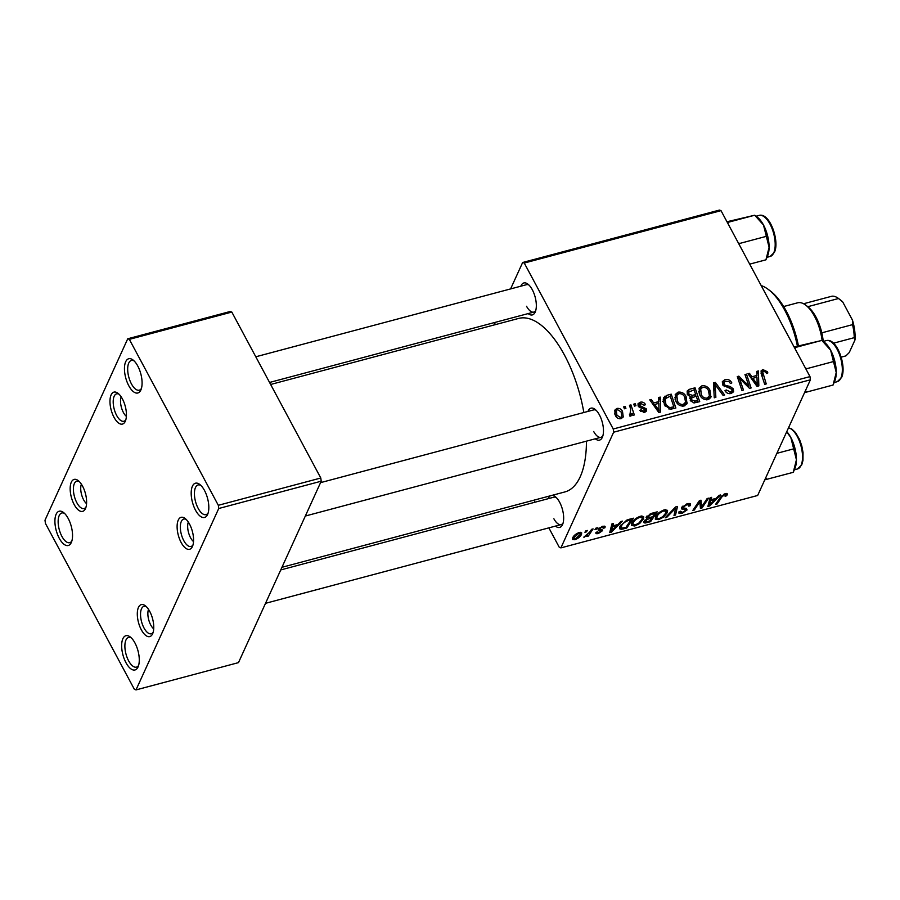 <?xml version="1.0" encoding="UTF-8"?>
<svg xmlns="http://www.w3.org/2000/svg" width="900" height="900" viewBox="0 0 900 900"><rect width="100%" height="100%" fill="white"/><g stroke="black" fill="none" stroke-linecap="round" stroke-linejoin="round"><path stroke-width="1.35" d="M68.22 518.512A17.719 7.808 75.1 0 1 71.404 542.306A17.719 7.808 75.1 0 1 59.231 538.234A17.719 7.808 75.1 0 1 55.193 517.534A17.719 7.808 75.1 0 1 63.461 512.46A17.719 7.808 75.1 0 1 68.22 518.512M64.541 513.394A15.356 6.772 -104.9 0 0 61.83 512.977A15.356 6.772 -104.9 0 0 61.886 536.366A15.356 6.772 -104.9 0 0 69.727 542.666A15.356 6.772 -104.9 0 0 71.876 540.956M134.955 642.971A17.719 7.808 75.1 0 1 138.139 666.765A17.719 7.808 75.1 0 1 125.966 662.692A17.719 7.808 75.1 0 1 121.927 642.004A17.719 7.808 75.1 0 1 130.196 636.93A17.719 7.808 75.1 0 1 134.955 642.971M131.276 637.864A15.356 6.772 -104.9 0 0 128.565 637.447A15.356 6.772 -104.9 0 0 128.621 660.825A15.356 6.772 -104.9 0 0 136.463 667.125A15.356 6.772 -104.9 0 0 138.611 665.415M204.502 490.478A17.719 7.808 75.1 0 1 207.686 514.271A17.719 7.808 75.1 0 1 195.514 510.199A17.719 7.808 75.1 0 1 191.464 489.51A17.719 7.808 75.1 0 1 199.732 484.425A17.719 7.808 75.1 0 1 204.502 490.478M200.812 485.37A15.356 6.772 -104.9 0 0 198.101 484.954A15.356 6.772 -104.9 0 0 198.157 508.331A15.356 6.772 -104.9 0 0 206.01 514.631A15.356 6.772 -104.9 0 0 208.159 512.921M137.767 366.019A17.719 7.808 75.1 0 1 140.951 389.801A17.719 7.808 75.1 0 1 128.779 385.729A17.719 7.808 75.1 0 1 124.729 365.04A17.719 7.808 75.1 0 1 132.998 359.966A17.719 7.808 75.1 0 1 137.767 366.019M134.078 360.9A15.356 6.772 -104.9 0 0 131.366 360.484A15.356 6.772 -104.9 0 0 131.422 383.873A15.356 6.772 -104.9 0 0 139.275 390.173A15.356 6.772 -104.9 0 0 141.424 388.451M552.094 495.349A16.537 7.29 75.1 0 1 555.188 496.598A16.537 7.29 75.1 0 1 559.631 502.234A16.537 7.29 75.1 0 1 562.601 524.441A16.537 7.29 75.1 0 1 555.457 526.106M553.894 518.783A14.175 6.244 -104.9 0 0 561.139 524.587A14.175 6.244 -104.9 0 0 563.074 523.08M520.83 286.2A16.537 7.29 75.1 0 1 527.85 284.085A16.537 7.29 75.1 0 1 532.305 289.733A16.537 7.29 75.1 0 1 535.275 311.929A16.537 7.29 75.1 0 1 528.131 313.594M526.556 306.27A14.175 6.244 -104.9 0 0 533.801 312.086A14.175 6.244 -104.9 0 0 535.736 310.567M587.97 411.412A16.537 7.29 75.1 0 1 594.99 409.298A16.537 7.29 75.1 0 1 599.445 414.945A16.537 7.29 75.1 0 1 602.415 437.152A16.537 7.29 75.1 0 1 595.271 438.806M593.696 431.494A14.175 6.244 -104.9 0 0 600.941 437.299A14.175 6.244 -104.9 0 0 602.876 435.791M270.641 384.48L518.67 318.42A89.786 39.566 75.1 0 1 564.548 355.23A89.786 39.566 75.1 0 1 583.841 412.515M122.4 398.891A16.537 7.29 75.1 0 1 125.37 421.099A16.537 7.29 75.1 0 1 114.008 417.296A16.537 7.29 75.1 0 1 110.228 397.991A16.537 7.29 75.1 0 1 117.945 393.255A16.537 7.29 75.1 0 1 122.4 398.891M119.036 394.2A14.175 6.244 -104.9 0 0 116.606 393.851A14.175 6.244 -104.9 0 0 116.651 415.44A14.175 6.244 -104.9 0 0 123.896 421.256A14.175 6.244 -104.9 0 0 125.831 419.738M82.586 486.191A16.537 7.29 75.1 0 1 85.556 508.387A16.537 7.29 75.1 0 1 74.194 504.596A16.537 7.29 75.1 0 1 70.425 485.28A16.537 7.29 75.1 0 1 78.142 480.544A16.537 7.29 75.1 0 1 82.586 486.191M79.222 481.489A14.175 6.244 -104.9 0 0 76.793 481.14A14.175 6.244 -104.9 0 0 76.849 502.729A14.175 6.244 -104.9 0 0 84.094 508.545A14.175 6.244 -104.9 0 0 86.029 507.026M149.726 611.404A16.537 7.29 75.1 0 1 152.696 633.611A16.537 7.29 75.1 0 1 141.334 629.809A16.537 7.29 75.1 0 1 137.565 610.492A16.537 7.29 75.1 0 1 145.282 605.756A16.537 7.29 75.1 0 1 149.726 611.404M146.362 606.712A14.175 6.244 -104.9 0 0 143.933 606.364A14.175 6.244 -104.9 0 0 143.989 627.952A14.175 6.244 -104.9 0 0 151.234 633.758A14.175 6.244 -104.9 0 0 153.169 632.25M189.54 524.115A16.537 7.29 75.1 0 1 192.51 546.322A16.537 7.29 75.1 0 1 181.148 542.52A16.537 7.29 75.1 0 1 177.368 523.204A16.537 7.29 75.1 0 1 185.085 518.467A16.537 7.29 75.1 0 1 189.54 524.115M186.176 519.413A14.175 6.244 -104.9 0 0 183.746 519.075A14.175 6.244 -104.9 0 0 183.791 540.653A14.175 6.244 -104.9 0 0 191.036 546.469A14.175 6.244 -104.9 0 0 192.971 544.961M591.604 529.312L593.111 528.908L588.296 536.074L586.789 536.479L587.801 534.994L583.796 537.165L589.624 532.192L591.604 529.312M595.913 528.165L597.409 527.771L596.498 529.166L594.967 529.571L595.913 528.165M629.123 519.322L633.364 518.186L626.749 528.041L621.394 529.358L619.616 528.761L619.898 526.556L626.715 520.155L629.123 519.322M640.418 516.206L643.702 516.712L643.534 518.873L639.709 523.474L634.815 525.994L631.462 525.488L631.732 523.215C633.038 520.301 635.929 517.961 640.418 516.206M664.268 509.861L667.553 510.356L667.384 512.528L663.559 517.118L658.665 519.649L655.301 519.131L655.582 516.87C656.887 513.945 659.779 511.616 664.268 509.861M680.4 511.256L682.47 512.359L685.541 510.39L685.361 509.715L681.446 508.882L681.559 507.623L687.296 503.719L690.559 503.899L690.322 505.654L688.781 506.16L689.018 504.911L686.711 504.821L683.089 507.139L683.111 507.848L686.284 508.376L687.06 509.94L681.93 513.45L678.881 513.135L679.05 511.695L680.591 511.2L680.434 512.179L680.006 511.391M682.605 506.228L683.111 507.848M686.284 508.376L687.06 509.94L686.205 508.354M685.541 510.39L684.518 508.162M726.367 493.447L727.144 494.899L726.637 495.765L725.085 496.282L725.58 495.45L724.556 494.752L721.8 497.002L717.109 503.978L715.601 504.371L720.45 497.16L725.141 493.65C727.054 493.211 727.717 493.627 727.144 494.899L727.279 493.808M725.58 495.45L724.14 493.988M613.654 432.202L560.891 547.886L757.654 495.484L810.405 379.8L613.654 432.202L613.238 428.996L809.989 376.605L810.405 379.8M718.954 495.394L720.574 494.966L709.717 505.946L707.895 506.43L710.123 497.745L711.619 497.351L710.955 499.736L716.051 498.375L718.954 495.394M707.13 498.544L708.637 498.15L701.989 508.005L700.425 508.421L699.874 501.705L694.316 510.041L692.809 510.446L699.424 500.603L700.999 500.175L701.584 506.869L707.13 498.544M675.596 506.947L677.509 506.441L675.506 515.059L673.999 515.452L675.709 508.072L666.742 517.387L665.134 517.815L675.596 506.947M651.465 513.371L657.214 511.841L650.599 521.685L645.008 523.046L643.849 522.63L643.972 521.483L646.976 518.715L646.031 517.331L651.465 513.371M646.133 517.14L646.976 518.715L646.031 517.331M620.764 521.55L622.384 521.123L611.528 532.091L609.705 532.575L611.933 523.901L613.429 523.496L612.765 525.881L617.861 524.531L620.764 521.55M603.394 528.278L602.021 527.175L599.591 528.716L602.438 530.741L598.444 533.475C596.363 534.004 595.541 533.621 595.969 532.35L597.521 531.832L598.894 532.62L600.874 531.281L598.264 530.201L598.072 529.189L602.471 526.32L605.126 526.5L604.946 527.76L603.394 528.278L602.944 526.196M599.164 527.918L599.636 529.222M602.494 529.954L602.438 530.741L601.819 529.594M595.901 533.306L595.969 532.35M597.521 531.832L597.465 532.496L597.173 531.956M600.952 530.741L598.793 528.233M585.855 530.842L587.34 530.449L586.44 531.844L584.91 532.249L585.855 530.842M579.195 532.519L581.681 532.845L581.524 534.24C580.601 536.535 578.385 538.369 574.864 539.752L572.467 539.426L572.659 537.885C573.592 535.669 575.764 533.88 579.195 532.519M534.004 500.164L535.084 502.189M548.854 527.861L559.283 547.312L560.891 547.886M522.653 262.485L719.404 210.083L721.012 210.645L524.261 263.048L522.653 262.485L510.593 288.923M495.36 322.324L494.156 324.956M629.685 415.991L630.754 409.331L629.449 405.293L630.956 404.887L634.342 414.956L632.835 415.361L632.149 413.269L630.889 416.07L629.685 415.991L629.471 414.338L631.17 413.719L630.101 416.081M633.769 404.134L635.254 403.74L635.951 405.709L634.433 406.114L633.769 404.134M666.967 395.291L671.22 394.166L675.866 408.015L670.365 409.275L664.403 404.887L663.581 397.71L666.967 395.291L665.798 397.845M686.621 404.325L687.274 402.896L684.09 406.024C680.377 406.35 677.678 404.831 675.979 401.456L675.214 394.549L678.116 392.13C681.727 391.804 684.383 393.266 686.104 396.529L687.004 403.65M710.471 397.969L711.124 396.54L707.929 399.668C704.227 400.005 701.516 398.475 699.829 395.111L699.064 388.192L701.966 385.774C705.566 385.447 708.232 386.921 709.954 390.173L710.854 397.294M724.995 379.642C728.089 378.99 730.361 380.081 731.835 382.928L730.429 383.49L729.011 381.645L725.726 381.218L723.893 382.511L725.006 385.245L730.102 386.46L733.331 388.901L733.613 391.748L731.194 393.469C728.528 394.02 726.446 393.109 724.95 390.757L726.221 389.936L730.418 391.916L732.015 390.814L731.891 389.374L722.576 384.716L722.34 381.623L724.995 379.642L722.633 384.829M767.34 371.7L767.846 372.938L766.44 373.5L765.967 372.319L763.571 371.137L762.649 371.858L766.238 383.94L764.719 384.345L761.31 374.197L761.085 370.901L762.84 369.562L767.34 371.7L766.53 373.466M524.261 263.048L613.238 428.996M721.012 210.645L809.989 376.605M756.81 371.374L758.419 370.935L758.835 385.909L757.012 386.404L747.967 373.725L749.464 373.32L751.883 376.796L756.979 375.435L756.81 371.374M744.975 374.524L746.482 374.119L751.117 387.968L749.543 388.384L739.429 378.281L743.445 390.015L741.926 390.42L737.28 376.571L738.844 376.155L748.98 386.235L744.975 374.524M713.452 382.916L715.354 382.41L724.624 395.021L723.116 395.426L715.174 384.615L715.86 397.361L714.262 397.789L713.452 382.916M689.321 389.34L695.059 387.81L699.716 401.659L693.934 402.941L690.356 400.489L690.615 396.743L687.386 394.549L687.15 391.039L689.321 389.34L687.161 394.065M690.008 397.541L689.805 398.509M658.62 397.519L660.229 397.091L660.645 412.065L658.822 412.549L649.778 399.87L651.274 399.476L653.692 402.941L658.789 401.591L658.62 397.519M645.48 404.539L644.175 405.281L640.744 403.459L639.574 405.45L646.301 408.848L646.481 411.041L644.636 412.414L639.675 410.4L641.07 409.838L644.062 411.188L644.918 409.455L639.832 407.498L638.145 405.956L638.01 403.762L640.17 402.233C642.488 401.715 644.254 402.48 645.48 404.539L645.356 404.809M638.505 406.496L639.495 404.336L638.91 406.912M644.04 412.537L644.918 409.455M623.7 406.822L625.196 406.418L625.894 408.386L624.364 408.791L623.7 406.822M616.894 408.431C619.414 408.094 621.281 409.061 622.496 411.311L623.261 416.97L621.056 418.691C618.48 418.973 616.601 417.949 615.42 415.609L614.745 410.22L616.894 408.431L614.587 413.494M218.734 508.5L136.001 689.918L238.477 662.625L321.21 481.207L218.734 508.5L218.317 505.305L320.794 478.012L321.21 481.207M127.733 338.782L230.209 311.49L231.817 312.064L129.341 339.356L127.733 338.782L45 520.2L45.416 523.395L134.392 689.355L136.001 689.918M129.341 339.356L218.317 505.305M231.817 312.064L320.794 478.012M586.44 441.157A89.786 39.566 75.1 0 1 564.874 491.94L281.959 567.293M548.168 498.701A16.537 7.29 75.1 0 1 550.339 495.81M528.941 285.03A14.175 6.244 -104.9 0 0 526.511 284.681L255.791 356.782M596.081 410.254A14.175 6.244 -104.9 0 0 593.651 409.905L320.558 482.636M556.267 497.543A14.175 6.244 -104.9 0 0 553.837 497.194L280.755 569.925M756.923 374.22L758.419 370.935M748.778 374.85L749.464 373.32M751.207 378.27L751.883 376.796M756.056 377.449L756.979 375.435M757.102 381.645L756.979 377.201L752.918 378.281L757.361 384.66L757.102 381.645M756.742 386.01L757.361 384.66M752.254 379.733L752.918 378.281M761.085 373.421L762.84 369.562M745.538 376.211L746.482 374.119M738.518 380.272L739.429 378.281M739.778 384.019L740.756 381.892M737.865 378.315L738.844 376.155M745.29 384.289L745.898 382.95M748.474 387.349L748.98 386.235M723.285 385.762L724.005 384.199M724.342 386.707L725.006 385.245M729.383 388.024L730.102 386.46M731.261 393.457L733.331 388.901M725.479 391.567L726.221 389.936M725.67 391.793L726.379 390.24M729.619 393.671L730.418 391.916M713.621 386.19L715.354 382.41M713.711 387.81L715.174 384.615M698.625 391.399L699.57 391.039L701.966 385.774M709.121 392.006L709.954 390.173M708.559 397.777L708.885 399.319M709.403 395.831L708.435 390.51C707.209 388.181 705.285 387.135 702.686 387.349L700.684 389.07L701.393 394.853C702.607 397.238 704.52 398.317 707.153 398.115L709.403 395.831L707.67 399.724M706.365 399.848L707.153 398.115M700.661 396.461L701.393 394.853M694.114 389.891L695.059 387.81M697.669 400.444L696.206 396.124L691.65 397.969L691.819 400.027L695.104 401.119L697.669 400.444L696.746 402.446M694.271 402.952L695.104 401.119M691.121 401.569L691.819 400.027M690.446 400.624L691.65 397.969M695.666 394.504L694.102 389.835L688.714 392.096L688.905 394.189L692.505 395.348L695.666 394.504L694.755 396.517M690.255 400.286L692.505 395.348M688.23 395.662L688.905 394.189M674.775 397.744L675.72 397.384L678.116 392.13M685.271 398.363L686.104 396.529M684.709 404.134L685.035 405.664M685.553 402.188L684.585 396.855C683.359 394.537 681.435 393.48 678.836 393.705L676.834 395.426L677.543 401.209C678.758 403.582 680.67 404.674 683.303 404.46L685.553 402.188L683.82 406.08M682.515 406.192L683.303 404.46M676.811 402.806L677.543 401.209M658.732 400.376L660.229 397.091M650.587 400.995L651.274 399.476M653.018 404.415L653.692 402.941M657.866 403.594L658.789 401.591M658.913 407.79L658.789 403.346L654.727 404.438L659.171 410.805L658.913 407.79M658.553 412.166L659.171 410.805M654.064 405.877L654.727 404.438M670.264 396.236L671.22 394.166M663.12 399.994L664.83 396.225M662.434 401.479L664.571 400.556M673.819 406.789L670.252 396.18L665.123 398.79L665.933 404.572L669.645 407.655L673.819 406.789L672.896 408.803M668.992 409.084L669.645 407.655M665.201 406.181L665.933 404.572M639.765 407.464L640.339 406.204M644.67 412.402L646.301 408.848M640.384 411.356L641.07 409.838M643.421 412.594L644.062 411.188M638.336 406.271L640.17 402.233M634.32 405.787L635.254 403.74M624.262 408.476L625.196 406.418M630 406.991L630.956 404.887M630.36 415.496L630.574 416.115M630.866 416.07L632.149 413.269M621.653 413.168L622.496 411.311M620.471 417.476L621.776 416.374L621.079 411.863L617.524 409.635L616.32 410.692L616.916 415.215L620.471 417.476L619.864 418.826M616.196 416.79L616.916 415.215M708.57 503.809L709.717 505.946M710.044 498.037L710.955 499.736M711.518 502.931L714.746 499.669L710.674 500.749L709.47 505.125L711.518 502.931M714.296 498.848L714.746 499.669M708.626 503.561L709.47 505.125M709.785 499.084L710.674 500.749M725.456 493.571L726.637 495.765M716.558 502.942L717.109 503.978M699.874 504.045L701.989 508.005M699.345 500.715L699.874 501.705M697.669 503.213L698.231 504.259M693.765 509.017L694.316 510.041M699.401 500.636L701.572 504.675M699.84 503.629L701.584 506.869M689.107 503.404L690.322 505.654M688.264 503.505L689.018 504.911M686.284 504.034L686.711 504.821M681.435 512.539L681.93 513.45M674.494 513.18L675.506 515.059M675.281 507.274L675.709 508.072M666.315 516.589L666.742 517.387M665.82 509.614L667.384 512.528M663.154 516.364L663.559 517.118M658.17 518.726L658.665 519.649M662.704 516.724L665.91 512.876L666.067 511.369L663.671 510.964C660.195 512.426 657.979 514.294 657.023 516.566L656.842 518.164L659.205 518.558L662.704 516.724M656.415 515.43L657.023 516.566M663.255 510.188L663.671 510.964M650.048 520.661L650.599 521.685M644.074 521.303L645.008 523.046M644.974 520.099L647.303 521.618L649.856 520.942L651.926 517.871L646.898 519.548L645.424 521.663L644.726 520.369M651.476 517.039L651.926 517.871M646.571 518.929L646.898 519.548M646.999 516.004L649.53 517.556L652.691 516.724L654.93 513.394L650.644 514.575L647.426 517.635L646.717 516.308M654.491 512.561L654.93 513.394M650.227 513.799L650.644 514.575M641.97 515.959L643.534 518.873M639.304 522.72L639.709 523.474M634.32 525.071L634.815 525.994M638.854 523.08L642.06 519.233L642.217 517.725L639.821 517.309C636.345 518.783 634.129 520.65 633.173 522.923L632.992 524.52L635.355 524.903L638.854 523.08M632.565 521.786L633.173 522.923M639.405 516.533L639.821 517.309M610.38 529.954L611.528 532.091M611.854 524.183L612.765 525.881M613.327 529.076L616.556 525.825L612.484 526.905L611.28 531.27L613.327 529.076M616.106 524.993L616.556 525.825M610.436 529.706L611.28 531.27M611.584 525.229L612.484 526.905M626.197 527.017L626.749 528.041M619.898 526.556L621.394 529.358M626.006 527.288L631.08 519.75L629.168 520.256C625.106 521.539 622.508 523.53 621.36 526.219L622.035 528.21L626.006 527.288M630.641 518.918L631.08 519.75M620.156 526.016L622.035 528.21M620.752 525.071L621.36 526.219M628.729 519.435L629.168 520.256M604.159 526.061L605.002 527.636M604.035 526.061L604.946 527.76M601.684 526.556L602.021 527.175M599.006 528.041L599.535 529.02M598.05 532.755L598.444 533.475M595.957 528.154L596.498 529.166M585.889 530.831L586.44 531.844M587.756 535.061L588.296 536.074M584.359 536.524L584.696 537.142M580.5 532.316L581.524 534.24M574.447 538.976L574.864 539.752M575.303 538.909L579.994 534.735L580.151 533.576L578.801 533.351L574.144 537.491L573.975 538.673L575.303 538.909M573.559 536.4L574.144 537.491M578.475 532.744L578.801 533.351M797.4 346.084A61.425 27.067 -104.9 0 0 784.856 310.41A61.425 27.067 -104.9 0 0 768.33 289.463L770.423 291.037A59.062 26.032 75.1 0 1 786.308 311.186A59.062 26.032 75.1 0 1 798.435 345.814M768.33 289.463A61.425 27.067 -104.9 0 0 761.186 285.581M81.383 484.155A11.812 5.209 -104.9 0 0 83.599 499.781A11.812 5.209 -104.9 0 0 86.569 503.651M726.964 221.749L754.717 215.224L763.492 225L769.095 247.297L765.934 259.819L749.689 264.139M728.123 223.92L728.1 222.311L727.357 222.48M728.1 222.311L754.717 215.224L757.305 217.148A22.995 10.136 75.1 0 1 763.492 225A22.995 10.136 -104.9 0 1 769.095 247.297A22.995 10.136 -104.9 0 1 767.61 255.881L765.934 259.819M739.091 244.373L739.462 243.506L766.08 236.419M739.462 243.506L737.977 242.291M121.185 396.866A11.812 5.209 -104.9 0 0 123.401 412.493A11.812 5.209 -104.9 0 0 126.371 416.363M148.523 609.367A11.812 5.209 -104.9 0 0 150.739 624.994A11.812 5.209 -104.9 0 0 153.709 628.864M188.325 522.079A11.812 5.209 -104.9 0 0 190.541 537.705A11.812 5.209 -104.9 0 0 193.523 541.575M804.6 392.546L806.456 392.119L805.567 390.409M794.104 346.961L821.857 340.436L830.633 350.213L836.235 372.51L833.074 385.031L806.456 392.119M795.274 349.132L795.24 347.524L794.498 347.692M795.24 347.524L821.835 340.402L824.445 342.371A22.995 10.136 75.1 0 1 830.633 350.213A22.995 10.136 -104.9 0 1 836.235 372.51A22.995 10.136 -104.9 0 1 834.75 381.094L833.074 385.031M806.231 369.585L806.602 368.73L833.22 361.631M806.602 368.73L805.117 367.504M764.786 479.835L793.26 472.32L796.433 459.799A22.995 10.136 -104.9 0 0 790.819 437.501L796.433 459.799A22.995 10.136 -104.9 0 1 794.947 468.382L793.26 472.32M766.643 479.407L765.765 477.697M776.869 453.33L793.418 448.931M786.656 431.876L790.819 437.501A22.995 10.136 -104.9 0 0 786.769 431.629M822.127 340.627A33.075 14.58 -104.9 0 0 805.658 305.077L807.739 306.652A30.713 13.534 75.1 0 1 807.795 306.697A30.713 13.534 75.1 0 1 821.812 332.831A30.713 13.534 75.1 0 1 823.23 341.426L826.29 340.605C837.067 337.601 846.979 366.637 841.545 377.584L837.236 381.701A21.262 9.371 -104.9 0 0 840.859 378.124A21.262 9.371 -104.9 0 0 839.205 353.812A21.262 9.371 -104.9 0 0 826.29 340.605M805.658 305.077A33.075 14.58 -104.9 0 0 797.648 302.805L783.641 306.54M841.185 357.154L845.921 355.882L849.251 352.541L855 339.93L854.224 337.669A30.713 13.534 -104.9 0 0 852.548 324.641L852.446 320.074A28.35 12.487 75.1 0 1 855 339.93M833.479 343.204L854.224 337.669M803.587 303.75L831.982 296.19A30.713 13.534 -104.9 0 1 838.485 298.463A30.713 13.534 -104.9 0 1 838.541 298.507L842.749 301.984L852.446 320.074M821.812 332.831L852.548 324.641M807.795 306.697L838.541 298.507M838.485 298.463L840.566 300.037A28.35 12.487 75.1 0 1 842.749 301.984M754.538 382.939L755.212 381.465M761.996 376.223L762.941 374.141M727.054 387.596L727.796 385.988M713.88 390.926L715.399 387.619M656.347 409.084L657.023 407.621M670.781 409.264L671.648 407.374M641.678 408.004L642.251 406.733M709.222 501.233L710.134 502.931M721.294 496.058L721.8 497.002M681.919 507.015L683.224 509.445M673.2 509.434L673.65 510.266M646.47 521.82L646.92 522.664M649.046 517.68L649.496 518.512M651.69 513.315L652.14 514.136M611.033 527.389L611.944 529.076M622.71 528.131L623.171 528.998M773.719 252.911A21.262 9.371 -104.9 0 0 772.065 228.6A21.262 9.371 -104.9 0 0 759.15 215.393C769.928 212.389 779.839 241.425 774.405 252.371L770.096 256.489A21.262 9.371 -104.9 0 0 773.719 252.911M788.535 427.759L791.764 428.985L795.566 432.585L799.582 439.515L801.765 445.804L803.025 452.486L802.969 460.463L801.742 464.873L797.423 468.99A21.262 9.371 -104.9 0 0 801.056 465.424A21.262 9.371 -104.9 0 0 800.156 443.183A21.262 9.371 -104.9 0 0 788.49 427.849M762.649 371.858L761.423 374.535M723.893 382.511L722.745 385.02M732.015 390.814L730.755 393.57M700.684 389.07L698.918 392.918M688.714 392.096L687.51 394.751M676.834 395.426L675.067 399.274M665.123 398.79L663.424 402.514M621.776 416.374L620.685 418.77M616.32 410.692L614.768 414.101M725.648 494.865L725.018 493.684M685.586 509.895L684.675 508.174M656.842 518.164L655.852 516.319M666.067 511.369L665.156 509.67M632.992 524.52L632.002 522.675M642.217 517.725L641.306 516.026M599.569 529.121L598.995 528.053M573.975 538.673L573.109 537.053M580.151 533.576L579.544 532.429M759.15 215.393L756.056 216.214M770.096 256.489L767.002 257.31M269.561 382.455L533.801 312.086M265.523 603.315L561.139 524.587M600.941 437.299L305.336 516.026M837.236 381.701L834.143 382.522M797.423 468.99L794.34 469.822"/></g></svg>
